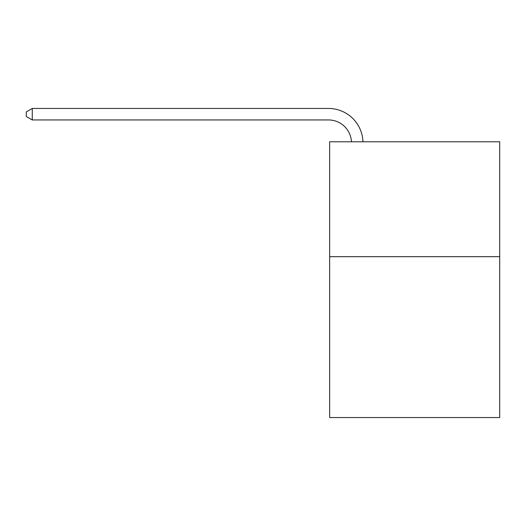 <?xml version="1.0" encoding="UTF-8"?>
<svg xmlns="http://www.w3.org/2000/svg" width="526" height="526" viewBox="0 0 526 526"><rect width="100%" height="100%" fill="white"/><g stroke="black" fill="none" stroke-linecap="round" stroke-linejoin="round"><path stroke-width="0.79" d="M499.7 256.681L499.7 417.545L329.644 417.545L329.644 141.777L499.7 141.777L499.7 256.681L329.644 256.681M351.447 141.777A22.98 22.98 -144.3 0 0 328.494 119.948L32.277 119.948L26.3 116.496L26.3 111.9L32.277 108.455L328.494 108.455A34.473 34.473 35.7 0 1 362.947 141.777M32.277 108.455L32.277 119.948"/></g></svg>
